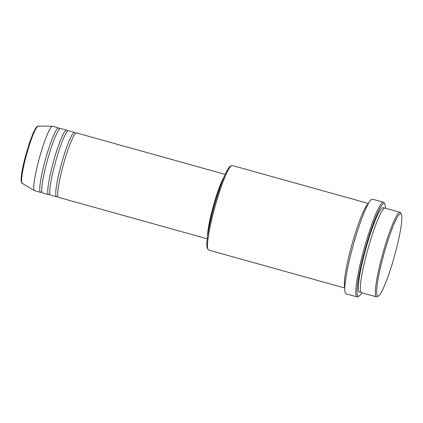 <?xml version="1.0" encoding="UTF-8"?>
<svg xmlns="http://www.w3.org/2000/svg" width="423" height="423" viewBox="0 0 423 423"><rect width="100%" height="100%" fill="white"/><g stroke="black" fill="none" stroke-linecap="round" stroke-linejoin="round"><path stroke-width="0.63" d="M225.173 174.376L76.574 132.944A33.449 4.193 105.6 0 0 62.604 167.519A33.449 4.193 105.6 0 0 58.607 197.382L207.207 238.815M75.135 133.652L75.294 133.668A33.449 4.193 105.6 0 0 74.575 132.383A33.449 4.193 105.6 0 0 60.605 166.963A33.449 4.193 105.6 0 0 56.608 196.822A33.449 4.193 105.6 0 0 57.888 196.103M74.575 132.383L68.579 130.712A33.449 4.193 105.6 0 0 54.615 165.293A33.449 4.193 105.6 0 0 50.612 195.151L56.608 196.822M67.146 131.421L67.299 131.442A33.449 4.193 105.6 0 0 66.585 130.157A33.449 4.193 105.6 0 0 52.616 164.737A33.449 4.193 105.6 0 0 48.613 194.596A33.449 4.193 105.6 0 0 49.893 193.871L49.75 193.803M66.585 130.157L60.589 128.486A33.449 4.193 105.6 0 0 46.62 163.066A33.449 4.193 105.6 0 0 42.623 192.925L48.613 194.596M59.151 129.195L59.31 129.211A33.449 4.193 105.6 0 0 58.591 127.926A33.449 4.193 105.6 0 0 44.621 162.506A33.449 4.193 105.6 0 0 40.624 192.365A33.449 4.193 105.6 0 0 41.903 191.645L41.761 191.571M382.852 257.871A42.855 5.372 105.6 0 0 378.474 295.978A42.855 5.372 105.6 0 0 395.627 251.822A42.855 5.372 105.6 0 0 401.311 214.08A42.855 5.372 105.6 0 0 382.852 257.871M378.474 295.978L377.216 296.703A43.902 5.504 -74.4 0 1 376.449 296.856A43.902 5.504 -74.4 0 1 381.699 257.665A43.902 5.504 -74.4 0 1 400.031 212.283A43.902 5.504 -74.4 0 1 400.607 212.806L401.311 214.08M208.058 249.538L207.355 248.264A42.855 5.372 -74.4 0 1 213.039 210.522A42.855 5.372 -74.4 0 1 230.186 166.366L231.45 165.642A43.902 5.504 105.6 0 0 213.879 210.871A43.902 5.504 105.6 0 0 208.058 249.538A43.902 5.504 105.6 0 0 208.634 250.062L344.819 288.037M385.416 208.206A48.085 6.028 105.6 0 0 384.803 204.092A48.085 6.028 105.6 0 0 364.092 253.224A48.085 6.028 105.6 0 0 359.18 295.984A48.085 6.028 105.6 0 0 361.834 292.779M359.18 295.984L357.921 296.708A49.126 6.155 -74.4 0 1 357.065 296.877A49.126 6.155 -74.4 0 1 362.939 253.023A49.126 6.155 -74.4 0 1 383.455 202.231A49.126 6.155 -74.4 0 1 384.1 202.818L384.803 204.092M400.031 212.283L385.046 208.1A43.902 5.504 105.6 0 0 366.715 253.488A43.902 5.504 105.6 0 0 361.464 292.679L376.449 296.856M368.163 203.886A43.902 5.504 105.6 0 0 350.73 249.031A43.902 5.504 105.6 0 0 344.835 287.55M224.037 176.973A33.449 4.193 105.6 0 0 212.441 209.3A33.449 4.193 105.6 0 0 207.577 236.002M223.201 179.003A32.402 4.061 105.6 0 0 212.595 209.226A32.402 4.061 105.6 0 0 207.91 233.829M383.455 202.231L372.467 199.17A49.126 6.155 105.6 0 0 351.952 249.956A49.126 6.155 105.6 0 0 346.077 293.811L357.065 296.877M58.591 127.926L52.6 126.255A33.449 4.193 105.6 0 0 52.457 126.239A33.449 4.193 105.6 0 0 38.63 160.835A33.449 4.193 105.6 0 0 34.501 190.641A33.449 4.193 105.6 0 0 34.633 190.694L40.624 192.365M368.401 203.463L232.216 165.488A43.902 5.504 105.6 0 0 231.45 165.642M25.94 156.88A29.737 3.728 105.6 0 0 22.266 183.376C21.89 183.593 21.52 182.667 21.15 180.6C21.028 175.804 22.424 167.809 25.338 156.616L29.642 142.287L33.396 132.521L35.844 127.915C37.224 126.345 38.017 125.747 38.229 126.123A29.737 3.728 105.6 0 0 25.94 156.88M360.676 291.643A43.902 5.504 -74.4 0 1 364.716 252.933A43.902 5.504 -74.4 0 1 383.835 208.581M22.266 183.376L34.501 190.641M38.229 126.123L52.457 126.239"/></g></svg>
